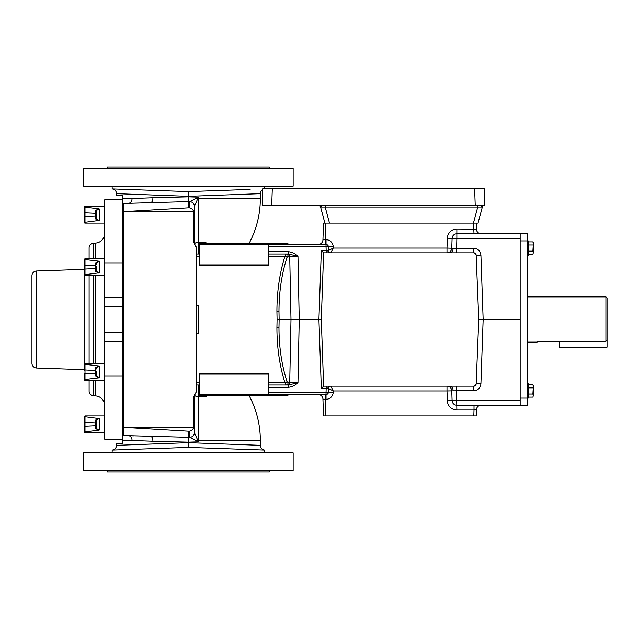 <?xml version="1.0" encoding="UTF-8"?>
<svg xmlns="http://www.w3.org/2000/svg" width="639" height="639" viewBox="0 0 639 639"><rect width="100%" height="100%" fill="white"/><g stroke="black" fill="none" stroke-linecap="round" stroke-linejoin="round"><path stroke-width="0.96" d="M540.37 341.434L542.655 341.314C534.963 342.184 534.963 342.184 542.655 341.314C534.963 342.184 534.963 342.184 542.655 341.314L605.908 341.314L605.908 296.887L527.303 296.887M607.05 298.03L605.908 296.887L607.05 298.03L607.05 340.124L605.908 341.314M539.316 341.569L538.07 341.793M537.671 341.873L537.151 342.001M536.816 342.081L538.022 341.801M520.154 400.637L520.154 405.23L456.853 405.23A4.761 4.761 0 0 1 452.092 400.637L451.749 390.78L452.092 400.637L520.154 400.637L520.154 233.77L527.303 233.77L527.303 240.911L528.253 240.911L528.253 255.201L527.303 255.201M527.303 383.799L528.253 383.799L528.253 398.089L527.303 398.089L527.303 240.911L520.154 240.911M474.625 188.569L475.208 205.239L262.206 205.239L262.781 188.569L484.146 188.569L484.729 205.239L475.208 205.239L484.642 205.239A2.38 2.38 0 0 0 482.341 207.004L325.179 207.004L325.179 205.239M325.323 244.473L325.323 239.713L322.935 239.881L323.518 223.099L329.492 223.099L325.179 207.004L320.578 207.004A2.38 2.38 0 0 0 318.278 205.239M326.162 252.82L326.162 250.52L328.542 250.52L328.414 246.774L333.175 246.606A7.141 7.141 0 0 0 326.034 239.713L325.323 239.713L325.906 223.099M326.162 386.18L326.162 388.48L328.542 388.48L328.414 392.226L333.175 392.394A7.141 7.141 0 0 1 326.034 399.287L322.935 399.119L323.518 415.901L473.803 415.901L474.01 409.998L456.853 409.998A9.529 9.529 0 0 1 447.332 400.805L446.988 390.948L333.223 390.948L333.175 392.394M276.911 311.249L277.078 319.5L279.139 319.5L278.971 311.337C279.019 291.895 281.695 273.923 287.007 257.405A2.38 1.23 -162 0 0 284.946 256.215C279.634 273.069 276.959 291.416 276.911 311.249L278.971 311.337M476.191 223.099L476.398 229.169L456.853 229.002A9.529 9.529 0 0 0 447.332 238.195L446.988 248.052L333.223 248.052L330.922 252.82A2.38 2.38 0 0 1 328.542 250.52L333.223 248.052L333.175 246.606M329.532 252.82A2.38 1.685 -90 0 1 327.847 250.552L328.542 250.52M456.51 252.82L456.853 238.363L520.154 238.363M520.154 233.77L456.853 233.77A4.761 4.761 0 0 0 452.092 238.363L451.749 248.22L446.988 248.052L446.988 252.82A4.761 4.761 0 0 0 451.749 248.22L452.092 238.363L451.749 248.22L473.763 248.22C477.956 248.643 480.336 250.935 480.903 255.121L476.143 255.121L478.763 319.5L476.143 383.879L480.903 383.879C480.336 388.065 477.956 390.357 473.763 390.78L456.51 390.78L456.853 409.998M276.911 327.751L278.971 327.663C279.019 347.105 281.695 365.077 287.007 381.595L288.125 382.705L297.966 382.705L288.564 384.998L286.064 384.998L284.946 382.785C279.634 365.931 276.959 347.584 276.911 327.751L277.078 319.5M330.922 386.18A2.38 2.38 0 0 0 328.542 388.48L333.223 390.948L330.922 386.18M329.532 386.18A2.38 1.685 -90 0 0 327.847 388.448L328.542 388.48M456.51 386.18L456.51 390.78L446.988 390.948L446.988 386.18A4.761 4.761 0 0 1 451.749 390.78L452.092 400.637A4.761 4.761 0 0 0 456.853 405.23M520.154 398.089L527.303 398.089L527.303 405.23L520.154 405.23M268.859 392.226L326.034 392.226L326.034 394.527L268.859 394.527M268.859 246.774L326.034 246.774L326.034 244.473L268.859 244.473M473.763 390.78L473.763 386.18L476.143 383.879A2.38 2.38 0 0 1 473.763 386.18L323.638 386.18L321.305 319.5L323.63 252.82L473.763 252.82L476.143 255.121A2.38 2.38 0 0 0 473.763 252.82L473.763 248.22M323.638 252.82L321.337 250.52L318.925 319.5L299.236 319.5L297.966 382.705C295.314 385.325 292.175 386.859 288.564 387.298L268.859 387.298M199.799 384.998L196.269 384.998L196.269 333.79L198.657 333.79L198.657 305.21L196.269 305.21L196.269 246.902L195.39 246.039L196.269 247.053M288.125 382.705A2.38 2.061 90 0 1 286.064 384.998L268.859 384.998M287.007 257.405L288.125 256.295L297.966 256.295L288.564 254.002L268.859 254.002M199.799 254.002L196.269 254.002M288.564 387.298L288.564 384.998L287.662 384.998A2.38 2.061 90 0 0 289.723 382.705L290.993 319.5L279.139 319.5L278.971 327.663M323.638 386.18L321.337 388.48L318.925 319.5L321.305 319.5M520.154 319.5L483.148 319.5L480.903 383.879M474.01 405.23L474.01 409.998L476.398 409.831L476.191 415.901L473.803 415.901M288.564 251.702L288.564 254.002L287.662 254.002A2.38 2.061 -90 0 1 289.723 256.295L290.993 319.5L299.236 319.5L297.966 256.295C295.314 253.675 292.175 252.141 288.564 251.702L268.859 251.702M478.763 319.5L483.148 319.5L480.903 255.121M328.414 392.226A2.38 2.38 0 0 1 326.034 394.527A2.38 2.38 0 0 0 328.414 392.226L326.034 392.226L326.162 388.48L321.337 388.48M287.007 381.595A2.38 1.23 162 0 1 284.946 382.785L268.859 382.785M325.323 394.527L325.906 415.901M318.174 394.527A4.761 4.761 0 0 1 322.935 399.119A4.761 4.761 0 0 0 318.174 394.527M476.398 409.831A4.761 4.761 0 0 1 481.159 405.23A4.761 4.761 0 0 0 476.398 409.831M474.01 233.77L473.427 223.099L477.74 207.004L477.74 205.239M456.853 233.77A4.761 4.761 0 0 0 452.092 238.363L456.853 238.363L456.853 229.002M288.125 256.295A2.38 2.061 -90 0 0 286.064 254.002L284.946 256.215L268.859 256.215M321.337 250.52L326.162 250.52L326.034 246.774L328.414 246.774A2.38 2.38 0 0 0 326.034 244.473A2.38 2.38 0 0 1 328.414 246.774M318.174 244.473A4.761 4.761 0 0 0 322.935 239.881A4.761 4.761 0 0 1 318.174 244.473M476.398 229.169A4.761 4.761 0 0 0 481.159 233.77A4.761 4.761 0 0 1 476.398 229.169M288.564 384.998L297.966 382.705M288.564 254.002L297.966 256.295M482.341 207.004L478.028 223.099L329.492 223.099M484.642 205.239L482.645 205.239A2.38 1.685 -90 0 0 481.071 206.772M324.892 223.099L320.578 207.004M287.909 244.473L287.909 243.331L199.799 243.331L199.799 265.401L268.859 265.401L268.859 264.913L199.799 264.913M268.859 243.331L268.859 264.913M268.859 374.087L199.799 374.087L199.799 373.599L268.859 373.599L268.859 395.669L287.909 395.669L287.909 394.527M268.859 395.669L199.799 395.669L199.799 374.087M533.357 390.948L533.357 385.589L532.878 384.766L533.357 386.307L532.878 394.039L533.357 395.581L533.357 390.948M532.878 397.123L533.357 395.581L532.878 397.123L528.253 397.123M528.253 387.857L532.878 387.857M528.253 394.039L532.878 394.039M528.253 384.766L532.878 384.766M533.357 248.052L533.357 242.7L532.878 241.877L533.357 243.419L532.878 251.143L533.357 252.693L533.357 248.052M532.878 254.234L533.357 252.693L532.878 254.234L528.253 254.234M528.253 244.961L532.878 244.961M528.253 251.143L532.878 251.143M528.253 241.877L532.878 241.877M559.421 341.314L559.421 347.153L607.05 347.153L607.05 340.124M122.448 199.823L122.448 198.865L152.897 197.747L188.417 196.828L198.465 197.147L198.497 254.002M194.4 244.106A4.761 2.205 180 0 1 198.441 242.181L204.097 242.365A9.529 2.588 -88.2 0 0 203.945 243.331M204.097 242.365L208.074 243.331M249.138 243.331A95.259 95.259 0 0 0 260.337 198.521L260.337 193.657L188.417 196.333L116.49 193.657A4.761 4.761 0 0 0 112.16 188.912L127.033 189.432M249.138 395.669A95.259 95.259 0 0 1 260.337 440.479L260.337 445.343A4.761 4.761 0 0 0 264.57 450.08L243.81 449.353M208.074 395.669L205.838 396.428L198.441 396.819L198.465 440.479L260.337 440.479M188.417 442.172L188.417 431.205L123.471 427.347L123.471 435.542A4.761 4.761 0 0 1 122.448 435.399A4.761 4.761 0 0 0 123.471 435.542L189.767 437.372L189.767 431.133C191.996 430.422 193.29 429.152 193.649 427.315L193.649 396.923A4.761 3.179 180 0 0 194.368 395.237L194.368 432.627L198.465 441.853L188.417 442.172L152.897 441.253L122.448 440.135L122.448 439.169L122.448 443.338L116.49 443.338L116.49 445.343L188.417 442.667L188.417 447.412L264.57 450.08L264.57 452.859M116.49 193.657L116.49 195.662L122.448 195.662L122.448 439.145L104.588 439.145L104.588 376.123L122.448 376.123M116.49 445.343A4.761 4.761 0 0 1 112.16 450.088L188.417 447.412M131.953 189.607L133.016 189.639M122.448 203.601A4.761 4.761 0 0 1 123.471 203.458L128.487 203.282A4.761 3.73 -92 0 0 132.049 198.521L122.448 198.521M122.448 435.399A4.761 4.761 0 0 0 123.471 435.542L133.487 435.894M205.838 242.572A9.529 3.546 -78.4 0 0 205.566 243.331M203.945 395.669A9.529 2.588 -91.8 0 0 204.097 396.635M198.497 384.998L198.441 396.819A4.761 2.205 180 0 1 194.4 394.894M205.566 395.669A9.529 3.546 -101.6 0 0 205.838 396.428M188.417 442.667L260.337 445.343M125.907 449.608L112.16 450.088L112.16 452.859M250.129 189.424L188.417 191.588L188.417 196.333M260.337 193.657A4.761 4.761 0 0 1 262.749 189.511M264.57 188.569L264.57 186.141M188.417 191.588L112.16 188.912L112.16 186.141M123.471 435.542L122.448 435.654M189.767 431.133L188.417 431.205M150.708 436.493A4.761 2.348 -88 0 1 152.897 441.253M197.092 441.182A4.761 0.919 136.9 0 0 197.818 440.479L198.465 440.479L198.465 441.853L189.767 437.372A4.761 4.745 180 0 0 194.368 432.627L194.368 394.63M188.417 207.795L123.471 211.653L123.471 203.458L188.417 201.581L188.417 207.795L189.767 207.867L189.767 201.628L188.417 201.581L188.417 196.828M152.897 197.747A4.761 2.348 -92 0 1 150.708 202.507M189.775 201.612A4.761 4.737 180 0 1 194.368 206.341A4.761 4.745 180 0 0 189.767 201.628L198.465 197.147L194.368 206.341L194.368 243.763A4.761 3.179 180 0 0 193.649 242.077L193.649 211.685C193.29 209.848 191.996 208.578 189.767 207.867M123.471 211.653L123.471 427.347M193.649 396.923L196.269 391.947L196.269 384.998M196.269 333.79L196.269 305.21M193.649 427.315L123.191 427.315M196.037 246.83L193.649 242.077M194.368 432.659A4.761 4.737 180 0 1 189.775 437.388M260.337 198.521L197.818 198.521A4.761 0.919 -136.9 0 0 197.092 197.818M193.649 211.685L123.191 211.685M269.338 168.225L269.338 167.083L107.392 167.083L107.392 168.225M293.149 168.225L83.581 168.225L83.581 186.141L293.149 186.141L293.149 168.225M269.338 470.775L269.338 471.917L107.392 471.917L107.392 470.775M293.149 470.775L83.581 470.775L83.581 452.859L293.149 452.859L293.149 470.775M84.388 431.341L84.388 425.686L84.388 431.341L84.963 431.868L84.388 431.341L84.388 416.476L84.388 431.341L84.963 432.667A0.575 0.575 0 0 1 84.388 432.1M98.654 220.671L95.123 218.666L95.123 213.274A1.142 1.07 180 0 1 96.201 214.345L96.201 211.836A1.142 1.07 180 0 0 95.123 210.766L98.654 208.753L99.628 209.057C97.344 209.528 96.201 210.455 96.201 211.836L96.201 217.595C96.201 218.977 97.344 219.904 99.628 220.375L84.995 222.292L84.963 223.099A0.575 0.575 0 0 1 84.388 222.524L84.388 221.773L84.388 222.524M84.963 222.3L84.388 221.773L84.388 216.118L84.388 221.773L84.963 222.3L84.388 221.773L84.388 206.9L84.388 216.118L84.388 207.659L84.995 207.132L84.995 222.292M84.963 223.099L104.588 223.099M84.963 207.132L84.963 206.333L104.588 206.333M98.654 208.753L84.995 207.132M84.963 432.667L104.588 432.667M95.123 420.334L95.123 422.85A1.142 1.07 180 0 1 96.201 423.921L96.201 421.405A1.142 1.07 180 0 0 95.123 420.334L98.654 418.329L99.628 418.625C97.344 419.096 96.201 420.023 96.201 421.405L96.201 427.164C96.201 428.545 97.344 429.472 99.628 429.943L98.654 430.247L95.123 428.234L95.123 422.85L84.995 422.347A0.575 0.535 0 0 0 84.388 422.882L84.388 417.227L84.955 415.901L104.588 415.901M99.628 429.943L99.628 418.625L84.963 416.7M98.654 430.247L84.963 431.868M99.628 377.553L99.628 366.235L98.654 365.931L99.628 366.235C97.344 366.706 96.201 367.633 96.201 369.015A1.142 1.07 180 0 0 95.123 367.944L95.123 370.452A1.142 1.07 180 0 1 96.201 371.523L96.201 374.773C96.201 376.155 97.344 377.082 99.628 377.553L98.654 377.849L95.123 375.844L95.123 370.452L84.995 369.957L84.995 373.831A0.575 0.535 -0 0 1 84.388 373.296L84.388 379.702L84.388 373.296L84.388 378.951L84.963 380.277A0.575 0.575 0 0 1 84.388 379.702M84.963 380.277L104.588 380.277M98.654 273.069L95.123 271.056L95.123 265.672A1.142 1.07 180 0 1 96.201 266.743L96.201 269.985C96.201 271.367 97.344 272.294 99.628 272.765L84.963 274.69L84.388 274.163L84.388 260.049L84.388 269.323L36.543 270.992A4.761 4.761 0 0 0 31.95 275.752A4.761 4.761 0 0 1 36.543 270.992L36.543 368.008A4.761 4.761 0 0 1 31.95 363.248L31.95 275.752L31.95 363.248A4.761 4.761 0 0 0 36.543 368.008L84.388 369.677L84.388 370.492L84.388 364.837L84.963 363.511L104.588 363.511M95.123 367.944L98.654 365.931L84.995 364.31L84.995 369.957A0.575 0.535 0 0 0 84.388 370.492M98.654 377.849L84.963 379.478M84.388 269.323L84.388 274.163L84.963 275.489A0.575 0.575 0 0 1 84.388 274.922L84.388 274.163L84.388 274.922M84.963 275.489L104.588 275.489M99.628 272.765L99.628 261.447L98.654 261.151L99.628 261.447C97.344 261.918 96.201 262.845 96.201 264.226A1.142 1.07 180 0 0 95.123 263.156L95.123 265.672L84.995 265.169A0.575 0.535 0 0 0 84.388 265.704L84.388 259.298L84.388 260.049L84.995 259.53L84.963 258.723L104.588 258.723M95.123 263.156L98.654 261.151L84.963 259.522L84.388 260.049L84.388 259.298L84.388 260.049M97.192 210.023L97.631 209.664L97.192 210.023M122.448 199.855L104.588 199.855L104.588 376.123M95.395 258.723L95.395 243.076A9.529 9.529 0 0 0 104.588 233.554A9.529 9.529 0 0 1 95.395 243.076L93.701 243.132A4.761 4.761 0 0 0 89.109 247.892L89.109 258.723M95.395 380.277L95.395 395.924A9.529 9.529 0 0 1 104.588 405.445A9.529 9.529 0 0 0 95.395 395.924L93.701 395.868A4.761 4.761 0 0 1 89.109 391.108L89.109 380.277M89.109 363.511L89.109 275.489M89.109 391.108A4.761 4.761 0 0 0 93.701 395.868L93.701 380.277M95.123 271.056A1.142 1.07 180 0 0 96.201 269.985L96.201 267.477A1.142 1.07 180 0 1 95.123 268.548L84.995 269.043L84.995 274.69M97.192 262.421L97.631 262.054M84.388 364.837L84.388 364.078L84.388 364.837M97.192 367.201L97.631 366.842M96.201 374.773A1.142 1.07 180 0 1 95.123 375.844M97.192 419.599L97.631 419.232L97.192 419.599M96.201 427.164A1.142 1.07 180 0 1 95.123 428.234M84.388 206.9L84.963 206.333L84.388 207.659M95.123 210.766L95.123 213.274L84.995 212.779A0.575 0.535 0 0 0 84.388 213.314L84.388 216.118A0.575 0.535 -0 0 0 84.995 216.653L95.123 216.15A1.142 1.07 180 0 0 96.201 215.079L96.201 217.595A1.142 1.07 180 0 1 95.123 218.666M84.388 417.227L84.388 416.476L84.388 417.227M96.201 424.655L96.201 424.655A1.142 1.07 180 0 1 95.123 425.726L84.995 426.221L84.995 431.868M320.267 205.239A2.38 1.685 -90 0 1 321.84 206.772M453.139 248.291A4.761 3.371 -90 0 1 449.776 252.82M449.776 386.18A4.761 3.371 -90 0 1 453.139 390.709M196.269 382.785L199.799 382.785M196.269 256.215L199.799 256.215M326.034 394.527L326.034 399.287M452.092 400.637L447.332 400.805M326.034 244.473L326.034 239.713M452.092 238.363L447.332 238.195M272.302 188.569L271.719 205.239M268.859 244.306L199.799 244.306M268.859 394.694L199.799 394.694M122.448 440.479L132.049 440.479A4.761 3.73 -88 0 0 128.487 435.718M99.628 209.057L99.628 220.375M89.109 247.892A4.761 4.761 0 0 1 93.701 243.132L93.701 258.723M93.701 275.489L93.701 363.511M95.395 363.511L95.395 275.489M84.508 363.735L84.508 275.265M104.588 262.877L122.448 262.877M104.588 297.423L122.448 297.423M104.588 306.424L122.448 306.424M104.588 332.576L122.448 332.576M104.588 341.577L122.448 341.577M84.995 259.53L84.995 269.043A0.575 0.535 -0 0 1 84.388 268.508M96.201 372.257A1.142 1.07 180 0 1 95.123 373.328L84.995 373.831L84.995 379.47M84.995 416.708L84.995 426.221A0.575 0.535 -0 0 1 84.388 425.686M536.688 342.113L527.303 342.113M194.368 395.237L195.39 392.961M194.368 243.763L195.39 246.039M84.963 258.723L84.388 259.298L84.963 258.723M84.963 363.511L84.388 364.078M84.963 415.901L84.388 416.476L84.963 415.901"/></g></svg>
